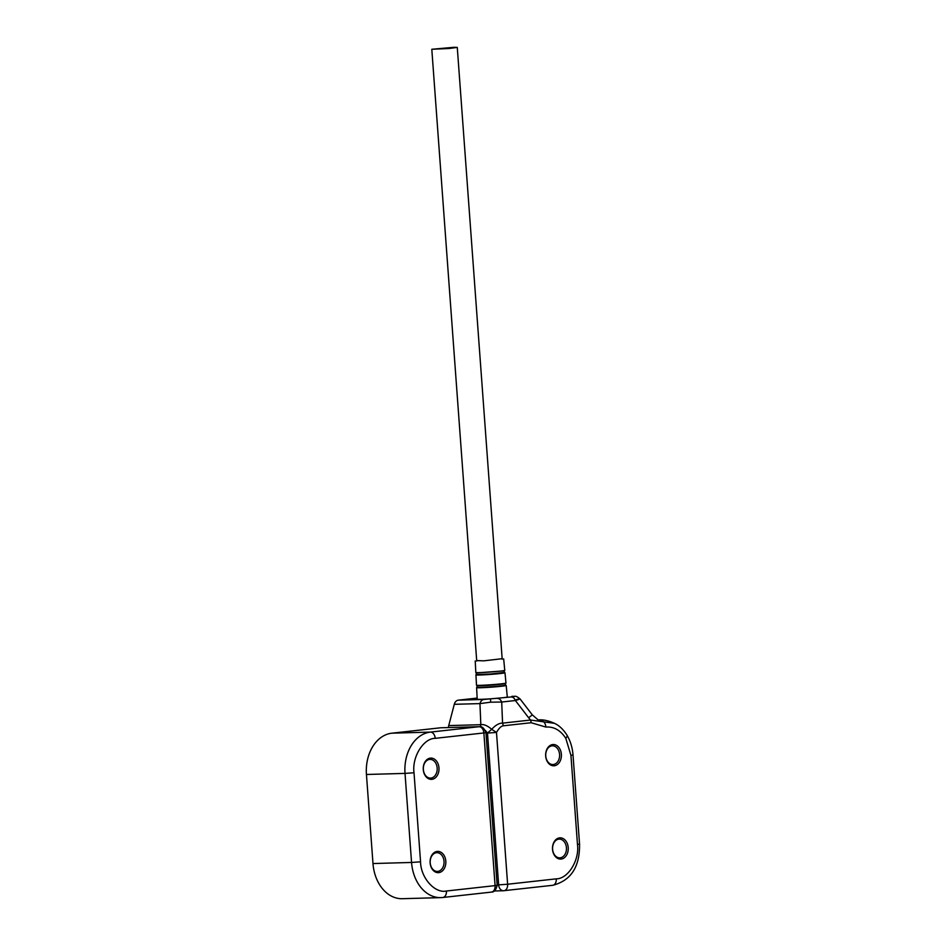 <?xml version="1.0" encoding="UTF-8"?>
<svg xmlns="http://www.w3.org/2000/svg" width="946" height="946" viewBox="0 0 946 946"><rect width="100%" height="100%" fill="white"/><g stroke="black" fill="none" stroke-linecap="round" stroke-linejoin="round"><path stroke-width="1.42" d="M502.16 658.7L483.713 660.852L476.689 660.568M453.95 47.3L431.802 49.275L449.149 48.494L457.273 47.406L453.95 47.3M559.594 837.86A10.643 7.887 -91.6 0 1 568.215 847.592A10.643 7.887 -91.6 0 1 561.155 859.063A10.643 7.887 -91.6 0 1 552.523 849.331A10.643 7.887 -91.6 0 1 559.594 837.86M560.198 857.809A9.365 6.941 88.4 0 0 566.441 848.006A9.365 6.941 88.4 0 0 559.252 839.126A9.365 6.941 88.4 0 0 558.826 839.149A9.365 6.941 88.4 0 0 552.594 848.964A9.365 6.941 88.4 0 0 559.772 857.845A9.365 6.941 88.4 0 0 560.198 857.809M552.736 744.549A10.643 7.887 -91.6 0 1 561.368 754.281A10.643 7.887 -91.6 0 1 554.297 765.763A10.643 7.887 -91.6 0 1 545.676 756.031A10.643 7.887 -91.6 0 1 552.736 744.549M553.351 764.51A9.365 6.941 88.4 0 0 559.583 754.695A9.365 6.941 88.4 0 0 552.405 745.826A9.365 6.941 88.4 0 0 551.979 745.85A9.365 6.941 88.4 0 0 545.736 755.665A9.365 6.941 88.4 0 0 552.925 764.545A9.365 6.941 88.4 0 0 553.351 764.51M507.281 696.847A15.325 0.627 175.8 0 1 507.529 696.942A15.325 0.627 175.8 0 1 497.785 698.243A15.325 0.627 175.8 0 1 480.946 699.319A15.325 0.627 175.8 0 1 476.973 699.177A15.325 0.627 175.8 0 1 477.198 699.059M565.791 738.294C560.505 730.217 553.859 726.481 545.854 727.06L531.132 722.72L503.166 725.818C501.096 726.102 498.873 728.314 496.484 732.441L507.624 884.238L556.272 878.846C568.073 878.917 579.65 860.115 577.474 844.423L570.935 755.334L565.791 738.294A6.386 2.566 -30.6 0 0 566.997 735.172L566.997 735.172C563.284 729.342 559.086 725.393 554.403 723.312L530.529 720.036A6.386 4.281 83.7 0 1 531.132 722.72M545.854 727.06A6.386 4.281 -94.3 0 0 543.063 721.337A17.028 11.234 -93.7 0 0 538.428 719.894M503.166 725.818A6.386 4.281 -96.3 0 0 502.563 723.146C499.24 723.016 495.609 725.074 491.695 729.295L496.484 732.441L487.486 733.079L498.637 884.877L507.624 884.238A6.386 4.281 83.7 0 1 504.041 890.694A6.386 4.281 83.7 0 1 503.804 890.718A6.386 4.73 88.4 0 1 503.52 890.73L552.689 885.302A6.386 4.281 83.7 0 1 552.452 885.326M538.132 719.906L532.302 714.857L528.648 717.778L530.529 720.036L502.563 723.146L501.699 702.038L490.572 702.192L479.953 703.599L480.828 724.695C483.773 724.092 487.391 725.629 491.695 729.295L487.486 733.079L485.404 730.466M539.043 719.859L538.404 719.894L539.043 719.859C543.583 719.599 548.704 720.757 554.403 723.312M516.398 699.555C521.483 698.42 521.151 698.739 515.381 700.525A6.386 4.281 -96.3 0 0 511.23 696.966L483.95 699.449A6.386 4.73 88.4 0 0 479.953 703.599L454.293 704.309L448.723 725.594A6.386 4.73 88.4 0 0 448.463 727.557M477.151 698.077L458.29 700.17A6.386 4.73 88.4 0 0 454.293 704.309M448.723 725.594L480.828 724.695A6.386 4.73 88.4 0 0 480.556 726.765M528.648 717.778L515.381 700.525L501.699 702.038A6.386 4.281 -96.3 0 0 497.537 698.479M512.472 696.339A6.386 4.73 88.4 0 0 512.153 696.339L512.153 696.339A6.386 4.73 88.4 0 0 511.869 696.351C515.558 696.28 515.345 696.481 511.23 696.966M431.896 779.327A10.643 7.887 -91.6 0 1 423.276 769.595A10.643 7.887 -91.6 0 1 430.347 758.124A10.643 7.887 -91.6 0 1 438.968 767.856A10.643 7.887 -91.6 0 1 431.896 779.327M429.579 759.413A9.365 6.941 88.4 0 0 423.347 769.228A9.365 6.941 88.4 0 0 430.525 778.109A9.365 6.941 88.4 0 0 430.95 778.073A9.365 6.941 88.4 0 0 437.182 768.27A9.365 6.941 88.4 0 0 430.004 759.39A9.365 6.941 88.4 0 0 429.579 759.413M438.755 872.626A10.643 7.887 -91.6 0 1 430.123 862.894A10.643 7.887 -91.6 0 1 437.194 851.424A10.643 7.887 -91.6 0 1 445.814 861.156A10.643 7.887 -91.6 0 1 438.755 872.626M436.425 852.724A9.365 6.941 88.4 0 0 430.194 862.527A9.365 6.941 88.4 0 0 437.383 871.408A9.365 6.941 88.4 0 0 437.797 871.384A9.365 6.941 88.4 0 0 444.041 861.57A9.365 6.941 88.4 0 0 436.851 852.689A9.365 6.941 88.4 0 0 436.425 852.724M446.429 891.014A6.386 4.281 83.7 0 1 442.846 897.482L440.883 897.624A38.301 28.38 88.4 0 1 411.557 862.456L372.984 863.544L366.445 774.478L405.018 773.402L411.557 862.456L420.556 861.818C420.698 877.734 434.829 893.686 446.429 891.014L495.077 885.622L483.867 732.949L435.219 738.341C423.418 738.27 411.841 757.06 414.017 772.764L420.556 861.818M435.219 738.341A6.386 4.281 -96.3 0 0 430.465 732.098L391.88 733.185A38.301 28.38 88.4 0 0 366.445 774.478M391.88 733.185L440.529 727.793L479.114 726.705L430.465 732.098A38.301 28.38 88.4 0 0 405.018 773.402L414.017 772.764M372.984 863.544A38.301 28.38 88.4 0 0 402.298 898.7L440.883 897.624A38.301 28.38 88.4 0 0 442.61 897.494A6.386 4.281 83.7 0 0 442.846 897.482L491.494 892.09A6.386 4.281 -96.3 0 0 495.077 885.622L497.158 885.279L485.948 732.606L483.867 732.949A6.386 4.281 -96.3 0 0 479.114 726.705A6.386 4.73 88.4 0 1 479.397 726.694C478.345 727.368 482.555 724.08 485.948 732.606M476.134 672.854L475.826 672.476A14.509 0.591 -4.2 0 0 484.458 672.393A14.509 0.591 -4.2 0 0 500.032 671.14A14.509 0.591 -4.2 0 0 504.762 670.359A14.509 0.591 -4.2 0 0 504.762 670.347L504.029 671.435L504.667 672.381L490.347 674.013L476.216 674.463L476.216 672.925L504.431 670.844M476.311 674.38L475.944 674.876A14.557 0.591 -4.2 0 0 484.612 674.794A14.557 0.591 -4.2 0 0 500.245 673.54A14.557 0.591 -4.2 0 0 504.987 672.748L504.987 672.748A14.557 0.591 -4.2 0 0 504.987 672.736L504.549 672.31M476.796 685.59A14.497 0.591 -4.2 0 0 476.914 685.661L476.488 685.211A14.781 0.603 -4.2 0 0 476.488 685.211A14.781 0.603 -4.2 0 0 485.286 685.117A14.781 0.603 -4.2 0 0 501.144 683.852A14.781 0.603 -4.2 0 0 505.968 683.047L505.199 684.135L505.72 685.01A14.533 0.591 175.8 0 1 505.862 685.093A14.533 0.591 175.8 0 1 491.281 686.761A14.533 0.591 175.8 0 1 476.89 687.21A14.533 0.591 175.8 0 1 477.021 687.127L476.914 685.661A14.497 0.591 -4.2 0 0 491.293 685.129A14.497 0.591 -4.2 0 0 505.613 683.556M477.021 687.127L476.607 687.636A14.829 0.603 -4.2 0 0 485.44 687.541A14.829 0.603 -4.2 0 0 501.356 686.264A14.829 0.603 -4.2 0 0 506.193 685.472A14.829 0.603 -4.2 0 0 506.193 685.46L505.72 685.01M570.935 755.334L573.016 754.991C572.46 747.707 570.45 741.096 566.997 735.172M577.474 844.423L579.555 844.08L573.016 754.991M556.272 878.846A6.386 4.281 83.7 0 1 552.689 885.302C570.935 880.667 579.886 866.914 579.555 844.08M497.135 884.912L498.637 884.877A6.386 4.73 88.4 0 0 503.52 890.73L494.427 890.99M490.572 702.192L490.607 699.094M511.869 696.351L512.153 696.339C515.594 696.871 514.754 694.731 520.028 698.893L532.302 714.857M458.29 700.17L483.95 699.449M491.258 892.102A6.386 4.281 -96.3 0 0 491.494 892.09C490.383 891.605 495.136 894.124 497.158 885.279M475.223 660.935L475.826 672.476M475.944 674.876L476.488 685.211M476.607 687.636L477.21 699.271M503.662 658.842L504.762 670.347M504.987 672.748L505.968 683.047M506.193 685.46L507.304 697.06M431.802 49.275L476.725 661.088M457.273 47.406L502.196 659.22M440.824 727.77L479.397 726.694"/></g></svg>

